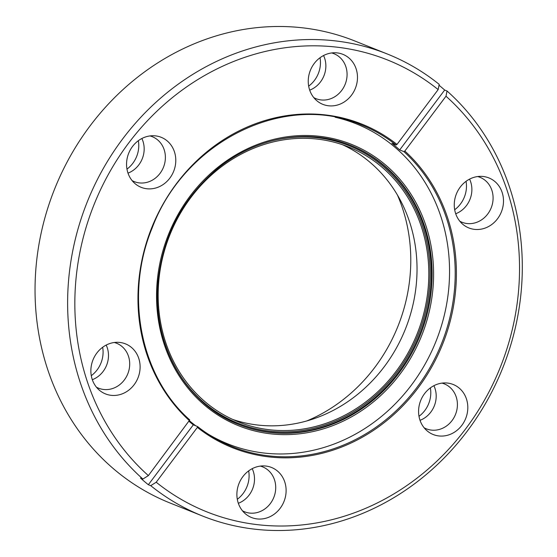 <?xml version="1.0" encoding="UTF-8"?>
<svg xmlns="http://www.w3.org/2000/svg" width="557" height="557" viewBox="0 0 557 557"><rect width="100%" height="100%" fill="white"/><g stroke="black" fill="none" stroke-linecap="round" stroke-linejoin="round"><path stroke-width="0.84" d="M150.724 485.676L148.35 484.729A248.798 223.719 111.8 0 1 140.524 478.101L142.891 479.048A248.798 223.719 -68.2 0 1 71.554 257.334A248.798 223.719 -68.2 0 1 387.456 54.057A248.798 223.719 -68.2 0 1 439.201 84.365L438.164 89.593L397.002 144.423L396.09 145.001L391.87 143.309A173.338 155.863 -68.2 0 1 399.696 149.937L403.916 151.629L404.835 151.051L445.997 96.222L447.027 90.993A248.798 223.719 -68.2 0 1 518.372 312.714A248.798 223.719 -68.2 0 1 202.47 515.991A248.798 223.719 -68.2 0 1 150.724 485.676L156.204 482.23L197.366 427.4L197.533 426.53L193.314 424.838A173.338 155.863 -68.2 0 1 189.081 421.371M156.204 482.23A243.332 218.797 111.8 0 0 515.685 312.992A243.332 218.797 111.8 0 0 445.997 96.222M387.456 54.057L354.879 41.009A248.798 223.719 111.8 0 0 38.976 244.286A248.798 223.719 111.8 0 0 169.892 502.943L202.47 515.991M397.392 194.943A162.4 146.031 -68.2 0 1 408.211 290.051A162.4 146.031 -68.2 0 1 306.9 420.904M91.292 365.886A26.945 24.229 -68.2 0 1 118.578 342.339A26.945 24.229 -68.2 0 1 139.682 371.888A26.945 24.229 -68.2 0 1 123.612 393.27A26.945 24.229 -68.2 0 1 99.404 390.234A26.945 24.229 -68.2 0 1 91.292 365.886M96.424 387.178A24.209 21.765 111.8 0 0 98.582 388.194A24.209 21.765 111.8 0 0 129.321 368.421A24.209 21.765 111.8 0 0 116.587 343.251A24.209 21.765 111.8 0 0 114.317 342.499M91.285 375.683A26.945 24.229 111.8 0 0 102.662 357.065A26.945 24.229 111.8 0 0 102.669 347.269M106.185 345.075A24.209 21.765 -68.2 0 1 108.107 359.919A24.209 21.765 -68.2 0 1 92.323 379.7M126.975 159.316A26.945 24.229 -68.2 0 1 154.261 135.769A26.945 24.229 -68.2 0 1 175.364 165.318A26.945 24.229 -68.2 0 1 159.288 186.699A26.945 24.229 -68.2 0 1 135.086 183.664A26.945 24.229 -68.2 0 1 126.975 159.316M132.106 180.607A24.209 21.765 111.8 0 0 134.265 181.624A24.209 21.765 111.8 0 0 165.004 161.85A24.209 21.765 111.8 0 0 152.263 136.681A24.209 21.765 111.8 0 0 150 135.929M126.968 169.112A26.945 24.229 111.8 0 0 138.345 150.494A26.945 24.229 111.8 0 0 138.345 140.698M141.868 138.505A24.209 21.765 -68.2 0 1 143.79 153.349A24.209 21.765 -68.2 0 1 128.006 173.13M308.669 76.344A26.945 24.229 -68.2 0 1 335.955 52.797A26.945 24.229 -68.2 0 1 357.058 82.339A26.945 24.229 -68.2 0 1 340.988 103.727A26.945 24.229 -68.2 0 1 316.78 100.685A26.945 24.229 -68.2 0 1 308.669 76.344M313.8 97.628A24.209 21.765 111.8 0 0 315.958 98.652A24.209 21.765 111.8 0 0 346.698 78.871A24.209 21.765 111.8 0 0 333.963 53.702A24.209 21.765 111.8 0 0 331.694 52.95M308.662 86.133A26.945 24.229 111.8 0 0 320.038 67.515A26.945 24.229 111.8 0 0 320.045 57.726M323.561 55.533A24.209 21.765 -68.2 0 1 325.483 70.377A24.209 21.765 -68.2 0 1 309.699 90.15M454.686 199.935A26.945 24.229 -68.2 0 1 481.972 176.388A26.945 24.229 -68.2 0 1 503.068 205.937A26.945 24.229 -68.2 0 1 486.999 227.319A26.945 24.229 -68.2 0 1 462.79 224.283A26.945 24.229 -68.2 0 1 454.686 199.935M459.817 221.226A24.209 21.765 111.8 0 0 461.976 222.243A24.209 21.765 111.8 0 0 492.715 202.47A24.209 21.765 111.8 0 0 479.974 177.3A24.209 21.765 111.8 0 0 477.704 176.548M454.679 209.731A26.945 24.229 111.8 0 0 466.049 191.114A26.945 24.229 111.8 0 0 466.056 181.317M469.579 179.124A24.209 21.765 -68.2 0 1 471.501 193.968A24.209 21.765 -68.2 0 1 455.71 213.749M419.003 406.506A26.945 24.229 -68.2 0 1 446.289 382.958A26.945 24.229 -68.2 0 1 467.386 412.507A26.945 24.229 -68.2 0 1 451.316 433.889A26.945 24.229 -68.2 0 1 427.115 430.853A26.945 24.229 -68.2 0 1 419.003 406.506M424.135 427.797A24.209 21.765 111.8 0 0 426.293 428.813A24.209 21.765 111.8 0 0 457.032 409.04A24.209 21.765 111.8 0 0 444.291 383.87A24.209 21.765 111.8 0 0 442.028 383.119M418.996 416.302A26.945 24.229 111.8 0 0 430.373 397.684A26.945 24.229 111.8 0 0 430.373 387.888M433.896 385.695A24.209 21.765 -68.2 0 1 435.818 400.539A24.209 21.765 -68.2 0 1 420.034 420.319M237.31 489.485A26.945 24.229 -68.2 0 1 264.596 465.937A26.945 24.229 -68.2 0 1 285.692 495.479A26.945 24.229 -68.2 0 1 269.623 516.868A26.945 24.229 -68.2 0 1 245.414 513.826A26.945 24.229 -68.2 0 1 237.31 489.485M242.441 510.769A24.209 21.765 111.8 0 0 244.6 511.792A24.209 21.765 111.8 0 0 275.339 492.012A24.209 21.765 111.8 0 0 262.598 466.843A24.209 21.765 111.8 0 0 260.328 466.091M237.303 499.274A26.945 24.229 111.8 0 0 248.673 480.656A26.945 24.229 111.8 0 0 248.68 470.867M252.203 468.674A24.209 21.765 -68.2 0 1 254.124 483.518A24.209 21.765 -68.2 0 1 238.333 503.291M396.09 145.001A173.338 155.863 111.8 0 0 361.256 124.852C284.906 91.689 184.618 141.053 152.179 227.917C124.302 295.057 140.239 376.323 189.756 419.929L148.371 475.601L142.891 479.048M438.164 89.593A243.332 218.797 111.8 0 0 128.556 143.177A243.332 218.797 111.8 0 0 148.371 475.601M399.696 149.937L444.66 90.046A248.798 223.719 111.8 0 0 439.034 85.214M444.66 90.046L447.027 90.993M197.61 426.585A173.338 155.863 111.8 0 0 232.373 446.679C219.855 441.659 208.262 434.947 197.575 426.551L197.533 426.53M148.35 484.729L193.314 424.838M189.505 420.814A172.426 155.048 111.8 0 0 195.82 425.84M208.227 434.168A172.426 155.048 111.8 0 0 227.897 443.908A172.426 155.048 111.8 0 0 448.9 286.925A172.426 155.048 111.8 0 0 356.097 123.765A172.426 155.048 111.8 0 0 335.147 117.235M428.242 287.085A148.092 133.165 111.8 0 0 348.536 146.951A148.092 133.165 111.8 0 0 158.717 281.779A148.092 133.165 111.8 0 0 238.424 421.907A148.092 133.165 111.8 0 0 428.242 287.085M232.603 419.4A148.092 133.165 111.8 0 0 416.469 282.364A148.092 133.165 111.8 0 0 342.59 144.75M350.346 120.994A173.338 155.863 -68.2 0 1 354.259 123.034M232.373 446.679A173.338 155.863 111.8 0 0 452.465 305.055A173.338 155.863 111.8 0 0 403.916 151.629M404.835 151.051A174.25 156.684 -68.2 0 1 453.649 305.306A174.25 156.684 -68.2 0 1 197.366 427.4M189.533 420.772A174.25 156.684 -68.2 0 1 176.43 183.699A174.25 156.684 -68.2 0 1 397.002 144.423M226.058 443.17A173.338 155.863 -68.2 0 1 221.818 441.938M157.889 282.343A150.369 135.212 111.8 0 0 238.828 424.525A150.369 135.212 111.8 0 0 431.564 287.621A150.369 135.212 111.8 0 0 350.632 145.335C307.304 127.49 253.867 137.44 215.239 170.616C181.673 200.012 162.588 237.24 157.972 282.302C151.908 344.303 186.108 404.389 238.828 424.525M433.026 287.781A151.595 136.312 -68.2 0 1 282.42 434.62A151.595 136.312 -68.2 0 1 157.13 282.357A151.595 136.312 -68.2 0 1 307.736 135.518A151.595 136.312 -68.2 0 1 433.026 287.781M175.713 368.226A149.464 134.397 111.8 0 0 323.255 425.611A149.464 134.397 111.8 0 0 429.482 287.106A149.464 134.397 111.8 0 0 266.093 142.508M350.193 145.161A150.369 135.212 -68.2 0 1 430.686 287.273A150.369 135.212 -68.2 0 1 238.389 424.35M217.898 439.905L227.897 443.908M346.106 119.762L356.097 123.765"/></g></svg>
